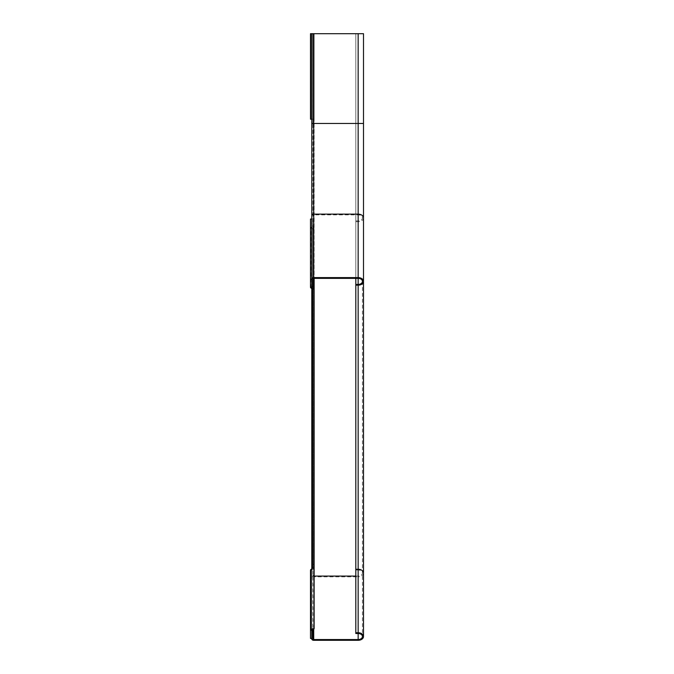 <?xml version="1.0" encoding="UTF-8"?>
<svg xmlns="http://www.w3.org/2000/svg" width="674" height="674" viewBox="0 0 674 674"><rect width="100%" height="100%" fill="white"/><g stroke="black" fill="none" stroke-linecap="round" stroke-linejoin="round"><path stroke-width="0.51" stroke-dasharray="3.37 2.53" d="M314.135 628.539L314.135 33.7L312.854 33.7L312.854 123.46L312.854 33.7L312.854 123.46L312.829 119.188L313.73 119.188L310.495 119.188L310.495 33.7L314.135 33.7L314.135 119.188L311.784 119.188L311.809 33.7L310.495 33.7L311.784 33.7L311.784 123.46L311.784 33.7L313.705 33.7L313.705 123.46L313.705 33.7L358.155 33.7L311.784 33.7L363.505 33.7L355.805 33.7L362.435 33.7L355.805 33.7L355.805 633.501M312.854 638.944L312.854 629.853M363.505 573.052A5.341 3.774 0 0 1 358.155 576.826L358.155 123.46L363.505 123.46L363.505 33.7L355.805 33.7L355.805 285.161L355.805 123.46L358.155 123.46L358.155 33.7L358.155 123.46L313.705 123.46L313.705 640.3M311.784 215.495L311.784 638.944M311.784 288.582L311.784 287.335M312.854 289.365L312.829 228.874L313.73 228.233L311.784 226.826L311.784 287.276L311.784 219.033L311.784 279.474M311.784 631.235L311.784 568.873M312.854 286.677L312.854 33.7L312.854 119.188L312.829 33.7L313.73 33.7L313.73 119.188L314.135 33.7L310.495 33.7L310.495 119.188L310.495 33.7L311.784 33.7L311.784 286.677M355.805 33.7L355.805 123.46L358.155 123.46L358.155 33.7L358.155 123.46L362.435 123.46L355.805 123.46L355.805 33.7M355.805 278.362L355.805 123.46L358.155 123.46L358.155 576.076A4.271 3.025 180 0 0 362.435 573.052A4.271 3.025 180 0 0 358.155 570.027L358.155 123.46L363.505 123.46L358.155 123.46L358.155 33.7M311.784 33.7L311.784 119.188L310.495 119.188L312.829 119.188L312.829 33.7L312.854 278.969M311.784 119.188L314.135 119.188L312.854 119.188L314.135 119.188L312.854 119.188L314.135 119.188L314.135 278.362M312.854 228.916L312.854 628.539M311.784 123.46L362.435 123.46L358.155 123.46L358.155 278.362L358.155 123.46L312.854 123.46L313.705 123.46L313.705 214.888A0.851 0.607 180 0 0 312.854 215.495M312.854 215.646L314.135 215.646M312.854 226.531L314.135 226.531M312.854 229.548L314.135 229.548M313.73 278.362L313.73 228.233A1.365 0.969 0 0 1 314.135 228.916M314.135 568.098A1.365 0.969 0 0 1 313.73 568.78L311.784 570.179L311.784 638.43M314.135 567.457L312.854 567.457M314.135 564.433L312.854 564.433M314.135 575.318L312.854 575.318M311.784 630.628L311.784 570.179M310.495 570.179L310.495 577.98L311.784 577.98M310.495 638.43L310.495 577.98M312.829 289.323L312.829 228.874L310.899 227.509A1.365 0.969 0 0 1 310.495 226.826L310.495 287.276M310.495 226.826L310.495 219.033M311.784 226.826L311.784 219.033M358.155 640.3L358.155 576.826L313.705 576.826A1.921 1.356 0 0 1 311.784 575.47M312.854 575.47A0.851 0.607 180 0 0 313.705 576.076L313.705 33.7M313.705 629.246L313.705 576.076L314.135 576.076M355.805 576.076L358.155 576.076L358.155 633.501L358.155 570.027L355.805 570.027M312.854 223.204L311.784 223.204M363.505 123.46L363.505 217.913A5.341 3.774 0 0 1 358.155 221.695L355.805 221.695M355.805 220.937L358.155 220.937A4.271 3.025 180 0 0 362.435 217.913A4.271 3.025 180 0 0 358.155 214.888L313.705 214.888L313.705 278.362M311.809 33.7L311.809 119.188L311.809 33.7M310.899 33.7L310.899 119.188L310.899 33.7M312.829 568.14L313.73 568.78L313.73 629.23M310.899 569.496L311.809 570.137L311.809 630.586M311.809 286.677L311.809 226.868L310.899 227.509L310.899 287.958M362.435 281.387L362.435 636.526"/><path stroke-width="1.01" d="M312.854 629.853L312.854 638.944A0.851 0.607 0 0 0 313.705 639.542L358.155 639.542A4.271 3.025 0 0 0 362.435 636.526A4.271 3.025 0 0 0 358.155 633.501L355.805 633.501L355.805 278.362M312.854 631.235L311.784 631.235L311.784 638.944A1.921 1.356 180 0 0 313.705 640.3L358.155 640.3A5.341 3.774 180 0 0 363.505 636.526A5.341 3.774 180 0 0 358.155 632.743L355.805 632.743M311.784 568.873L311.784 288.582M311.784 287.335L313.73 288.683L313.73 278.362M314.135 278.362L314.135 289.365A1.365 0.969 180 0 0 313.73 288.683L312.829 289.323L310.899 287.958A1.365 0.969 180 0 1 310.495 287.276L310.495 219.033L311.784 219.033L311.784 33.7L363.505 33.7L363.505 123.46L311.784 123.46M358.155 278.362L358.155 284.411A4.271 3.025 0 0 0 362.435 281.387A4.271 3.025 0 0 0 358.155 278.362L313.705 278.362A0.851 0.607 0 0 0 312.854 278.969L312.854 286.677L311.784 286.677L311.784 215.495A1.921 1.356 0 0 1 313.705 214.138L313.705 33.7M355.805 285.161L358.155 285.161A5.341 3.774 180 0 0 363.505 281.387A5.341 3.774 180 0 0 358.155 277.604L313.705 277.604A1.921 1.356 180 0 0 311.784 278.969M358.155 284.411L355.805 284.411M314.135 289.365L314.135 628.539A1.365 0.969 180 0 1 313.73 629.23L311.809 630.586L310.899 629.946L312.829 628.589L313.73 629.23M312.854 568.098L312.829 289.323M311.784 33.7L310.495 33.7L310.495 119.188L311.784 119.188M312.829 568.14L310.899 569.496A1.365 0.969 0 0 0 310.495 570.179L310.495 630.628A1.365 0.969 180 0 1 310.899 629.946L310.899 569.496M310.495 630.628L310.495 638.43L311.784 638.43L311.809 630.586M310.495 279.474L311.784 279.474L311.784 287.276M358.155 285.161L358.155 569.269A5.341 3.774 0 0 1 363.505 573.052L363.505 123.46M355.805 569.269L358.155 569.269L358.155 632.743M311.784 567.761L312.854 567.761M313.705 639.542L313.705 629.246M314.135 576.076L355.805 576.076M358.155 633.501L358.155 639.542M358.155 33.7L358.155 214.138A5.341 3.774 0 0 1 363.505 217.913L363.505 281.387M313.705 277.604L313.705 214.138L358.155 214.138L358.155 277.604M310.899 287.958L311.809 286.677M363.505 573.052L363.505 636.526"/></g></svg>
